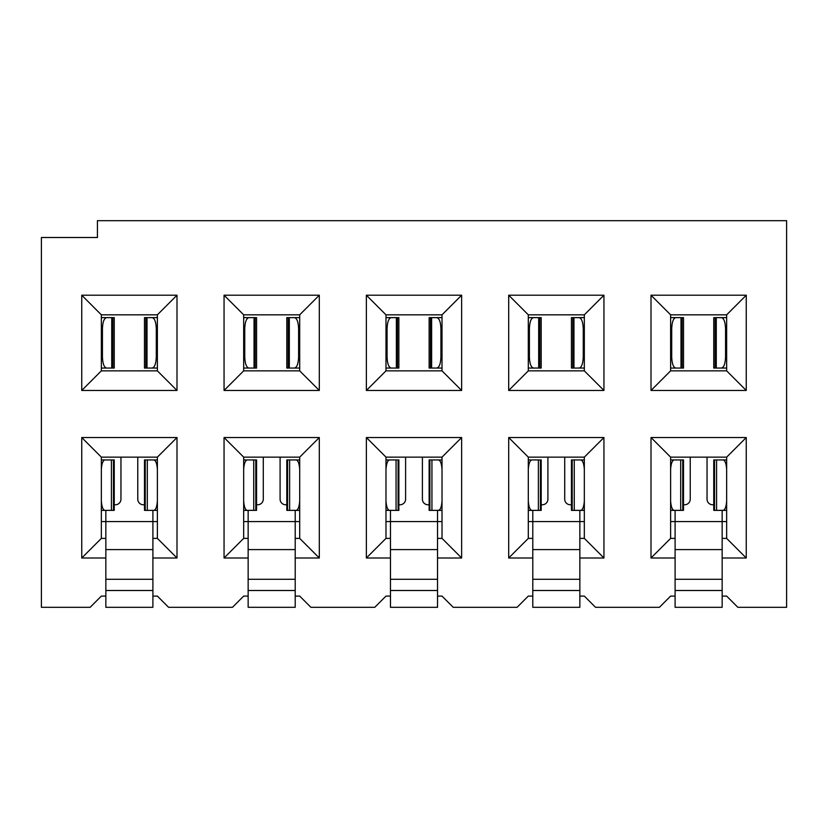 <?xml version="1.0" encoding="UTF-8"?>
<svg xmlns="http://www.w3.org/2000/svg" width="828" height="828" viewBox="0 0 828 828"><rect width="100%" height="100%" fill="white"/><g stroke="black" fill="none" stroke-linecap="round" stroke-linejoin="round"><path stroke-width="1.24" d="M678.463 521.578L675.099 521.578L675.099 607.307L722.161 607.307L722.161 521.578L718.807 521.578M670.618 521.578L675.099 521.578L675.099 510.369M722.161 510.369L722.161 521.578L675.099 521.578M722.161 521.578L726.653 521.578M713.757 459.944L714.523 459.944L714.523 510.369L713.757 510.369L713.757 459.944M714.523 510.369L716.572 510.369L716.572 459.944L726.653 459.944M716.572 459.944L714.523 459.944M726.653 510.369L716.572 510.369M670.618 459.944L680.688 459.944L680.688 510.369L670.618 510.369M680.688 510.369L682.748 510.369L682.748 459.944L680.688 459.944M682.748 459.944L683.504 459.944L683.504 510.369L682.748 510.369M726.653 469.217C726.187 463.473 725.017 460.378 723.134 459.944M723.134 510.369C725.017 509.934 726.187 506.839 726.653 501.095M674.137 459.944C672.253 460.378 671.084 463.473 670.618 469.217M670.618 501.095C671.084 506.839 672.253 509.934 674.137 510.369M722.161 590.499L675.099 590.499M683.504 504.769L684.621 504.769A5.599 5.599 0 0 0 690.231 499.17L690.231 457.139M713.757 504.769L712.639 504.769A5.599 5.599 0 0 1 707.04 499.17L707.04 457.139M722.161 538.386L726.653 538.386L726.653 457.139L746.256 437.536L746.256 558L722.161 558M675.099 558L651.005 558L670.618 538.386L675.099 538.386M713.757 317.631L715.123 317.631L715.123 368.056L713.757 368.056L713.757 317.631M726.653 328.83L725.556 328.83L725.556 356.847L726.653 356.847M715.123 368.056L716.272 368.056L716.272 317.631L726.653 317.631M716.272 317.631L715.123 317.631M726.653 368.056L716.272 368.056M670.618 356.847L671.715 356.847L671.715 328.83L670.618 328.83M670.618 317.631L680.999 317.631L680.999 368.056L670.618 368.056M680.999 368.056L682.148 368.056L682.148 317.631L680.999 317.631M682.148 317.631L683.504 317.631L683.504 368.056L682.148 368.056M725.556 328.83C725.307 322.04 723.941 318.304 721.467 317.631M721.467 368.056C723.941 367.373 725.307 363.647 725.556 356.847M675.803 317.631C673.319 318.304 671.953 322.04 671.715 328.83M671.715 356.847C671.953 363.647 673.319 367.373 675.803 368.056M536.151 521.578L532.787 521.578L532.787 607.307L579.848 607.307L579.848 521.578L576.485 521.578M528.305 521.578L532.787 521.578L532.787 510.369M579.848 510.369L579.848 521.578L532.787 521.578M579.848 521.578L584.33 521.578M571.444 459.944L572.21 459.944L572.21 510.369L571.444 510.369L571.444 459.944M572.21 510.369L574.259 510.369L574.259 459.944L584.33 459.944M574.259 459.944L572.21 459.944M584.33 510.369L574.259 510.369M528.305 459.944L538.376 459.944L538.376 510.369L528.305 510.369M538.376 510.369L540.425 510.369L540.425 459.944L538.376 459.944M540.425 459.944L541.191 459.944L541.191 510.369L540.425 510.369M584.33 469.217C583.864 463.473 582.695 460.378 580.811 459.944M580.811 510.369C582.695 509.934 583.864 506.839 584.33 501.095M531.814 459.944C529.941 460.378 528.761 463.473 528.305 469.217M528.305 501.095C528.761 506.839 529.941 509.934 531.814 510.369M579.848 590.499L532.787 590.499M541.191 504.769L542.309 504.769A5.599 5.599 0 0 0 547.908 499.17L547.908 457.139M571.444 504.769L570.326 504.769A5.599 5.599 0 0 1 564.717 499.17L564.717 457.139M579.848 538.386L584.33 538.386L603.943 558L579.848 558M584.33 538.386L584.33 457.139L528.305 457.139L528.305 538.386L532.787 538.386M571.444 317.631L572.8 317.631L572.8 368.056L571.444 368.056L571.444 317.631M584.33 328.83L583.243 328.83L583.243 356.847L584.33 356.847M572.8 368.056L573.949 368.056L573.949 317.631L584.33 317.631M573.949 317.631L572.8 317.631M584.33 368.056L573.949 368.056M528.305 356.847L529.392 356.847L529.392 328.83L528.305 328.83M528.305 317.631L538.676 317.631L538.676 368.056L528.305 368.056M538.676 368.056L539.825 368.056L539.825 317.631L538.676 317.631M539.825 317.631L541.191 317.631L541.191 368.056L539.825 368.056M583.243 328.83C582.995 322.04 581.629 318.304 579.145 317.631M579.145 368.056C581.629 367.373 582.995 363.647 583.243 356.847M533.491 317.631C531.007 318.304 529.641 322.04 529.392 328.83M529.392 356.847C529.641 363.647 531.007 367.373 533.491 368.056M393.828 521.578L390.464 521.578L390.464 607.307L437.536 607.307L437.536 521.578L434.172 521.578M385.983 521.578L390.464 521.578L390.464 510.369M437.536 510.369L437.536 521.578L390.464 521.578M437.536 521.578L442.017 521.578M429.132 459.944L429.887 459.944L429.887 510.369L429.132 510.369L429.132 459.944M429.887 510.369L431.937 510.369L431.937 459.944L442.017 459.944M431.937 459.944L429.887 459.944M442.017 510.369L431.937 510.369M385.983 459.944L396.063 459.944L396.063 510.369L385.983 510.369M396.063 510.369L398.113 510.369L398.113 459.944L396.063 459.944M398.113 459.944L398.868 459.944L398.868 510.369L398.113 510.369M442.017 469.217C441.552 463.473 440.382 460.378 438.498 459.944M438.498 510.369C440.382 509.934 441.552 506.839 442.017 501.095M389.502 459.944C387.618 460.378 386.448 463.473 385.983 469.217M385.983 501.095C386.448 506.839 387.618 509.934 389.502 510.369M437.536 590.499L390.464 590.499M398.868 504.769L399.996 504.769A5.599 5.599 0 0 0 405.596 499.17L405.596 457.139M429.132 504.769L428.004 504.769A5.599 5.599 0 0 1 422.404 499.17L422.404 457.139M437.536 538.386L442.017 538.386L461.631 558L437.536 558M442.017 538.386L442.017 457.139L385.983 457.139L385.983 538.386L390.464 538.386M429.132 317.631L430.488 317.631L430.488 368.056L429.132 368.056L429.132 317.631M442.017 328.83L440.92 328.83L440.92 356.847L442.017 356.847M430.488 368.056L431.636 368.056L431.636 317.631L442.017 317.631M431.636 317.631L430.488 317.631M442.017 368.056L431.636 368.056M385.983 356.847L387.08 356.847L387.08 328.83L385.983 328.83M385.983 317.631L396.364 317.631L396.364 368.056L385.983 368.056M396.364 368.056L397.512 368.056L397.512 317.631L396.364 317.631M397.512 317.631L398.868 317.631L398.868 368.056L397.512 368.056M440.92 328.83C440.672 322.04 439.316 318.304 436.832 317.631M436.832 368.056C439.316 367.373 440.672 363.647 440.92 356.847M391.168 317.631C388.684 318.304 387.328 322.04 387.08 328.83M387.08 356.847C387.328 363.647 388.684 367.373 391.168 368.056M251.515 521.578L248.152 521.578L248.152 607.307L295.213 607.307L295.213 521.578L291.849 521.578M243.67 521.578L248.152 521.578L248.152 510.369M295.213 510.369L295.213 521.578L248.152 521.578M295.213 521.578L299.695 521.578M286.809 459.944L287.575 459.944L287.575 510.369L286.809 510.369L286.809 459.944M287.575 510.369L289.624 510.369L289.624 459.944L299.695 459.944M289.624 459.944L287.575 459.944M299.695 510.369L289.624 510.369M243.67 459.944L253.741 459.944L253.741 510.369L243.67 510.369M253.741 510.369L255.79 510.369L255.79 459.944L253.741 459.944M255.79 459.944L256.556 459.944L256.556 510.369L255.79 510.369M299.695 469.217C299.239 463.473 298.059 460.378 296.186 459.944M296.186 510.369C298.059 509.934 299.239 506.839 299.695 501.095M247.189 459.944C245.305 460.378 244.136 463.473 243.67 469.217M243.67 501.095C244.136 506.839 245.305 509.934 247.189 510.369M295.213 590.499L248.152 590.499M256.556 504.769L257.674 504.769A5.599 5.599 0 0 0 263.283 499.17L263.283 457.139M286.809 504.769L285.691 504.769A5.599 5.599 0 0 1 280.092 499.17L280.092 457.139M295.213 538.386L299.695 538.386L319.308 558L295.213 558M248.152 558L224.057 558L224.057 437.536L243.67 457.139L243.67 538.386L248.152 538.386M286.809 317.631L288.175 317.631L288.175 368.056L286.809 368.056L286.809 317.631M299.695 328.83L298.608 328.83L298.608 356.847L299.695 356.847M288.175 368.056L289.324 368.056L289.324 317.631L299.695 317.631M289.324 317.631L288.175 317.631M299.695 368.056L289.324 368.056M243.67 356.847L244.757 356.847L244.757 328.83L243.67 328.83M243.67 317.631L254.051 317.631L254.051 368.056L243.67 368.056M254.051 368.056L255.2 368.056L255.2 317.631L254.051 317.631M255.2 317.631L256.556 317.631L256.556 368.056L255.2 368.056M298.608 328.83C298.359 322.04 296.993 318.304 294.509 317.631M294.509 368.056C296.993 367.373 298.359 363.647 298.608 356.847M248.855 317.631C246.371 318.304 245.005 322.04 244.757 328.83M244.757 356.847C245.005 363.647 246.371 367.373 248.855 368.056M152.901 510.369L152.901 521.578L105.839 521.578L105.839 510.369M144.496 317.631L145.852 317.631L145.852 368.056L144.496 368.056L144.496 317.631M157.382 328.83L156.285 328.83L156.285 356.847L157.382 356.847M145.852 368.056L147.001 368.056L147.001 317.631L157.382 317.631M147.001 317.631L145.852 317.631M157.382 368.056L147.001 368.056M101.347 356.847L102.444 356.847L102.444 328.83L101.347 328.83M101.347 317.631L111.728 317.631L111.728 368.056L101.347 368.056M111.728 368.056L112.877 368.056L112.877 317.631L111.728 317.631M112.877 317.631L114.243 317.631L114.243 368.056L112.877 368.056M156.285 328.83C156.047 322.04 154.681 318.304 152.197 317.631M152.197 368.056C154.681 367.373 156.047 363.647 156.285 356.847M106.533 317.631C104.059 318.304 102.693 322.04 102.444 328.83M102.444 356.847C102.693 363.647 104.059 367.373 106.533 368.056M101.347 521.578L105.839 521.578L105.839 607.307L152.901 607.307L152.901 521.578L157.382 521.578M144.496 459.944L145.252 459.944L145.252 510.369L144.496 510.369L144.496 459.944M145.252 510.369L147.312 510.369L147.312 459.944L157.382 459.944M147.312 459.944L145.252 459.944M157.382 510.369L147.312 510.369M101.347 459.944L111.428 459.944L111.428 510.369L101.347 510.369M111.428 510.369L113.477 510.369L113.477 459.944L111.428 459.944M113.477 459.944L114.243 459.944L114.243 510.369L113.477 510.369M157.382 469.217C156.916 463.473 155.747 460.378 153.863 459.944M153.863 510.369C155.747 509.934 156.916 506.839 157.382 501.095M104.866 459.944C102.982 460.378 101.813 463.473 101.347 469.217M101.347 501.095C101.813 506.839 102.982 509.934 104.866 510.369M152.901 590.499L105.839 590.499M114.243 504.769L115.361 504.769A5.599 5.599 0 0 0 120.96 499.17L120.96 457.139M144.496 504.769L143.379 504.769A5.599 5.599 0 0 1 137.769 499.17L137.769 457.139M152.901 538.386L157.382 538.386L157.382 457.139L101.347 457.139L101.347 538.386L105.839 538.386M157.382 370.861L157.382 314.826L101.347 314.826L101.347 370.861L157.382 370.861L176.995 390.464L81.744 390.464L101.347 370.861M157.382 538.386L176.995 558L152.901 558M105.839 558L81.744 558L101.347 538.386M157.382 457.139L176.995 437.536L176.995 558M81.744 558L81.744 437.536L101.347 457.139M81.744 437.536L176.995 437.536M157.382 314.826L176.995 295.213L176.995 390.464M101.347 314.826L81.744 295.213L176.995 295.213M81.744 390.464L81.744 295.213M105.839 596.098L101.347 596.098L90.148 607.307L41.4 607.307L41.4 237.501L97.435 237.501L97.435 220.693L786.6 220.693L786.6 607.307L737.851 607.307L726.653 596.098L722.161 596.098M248.152 596.098L243.67 596.098L232.461 607.307L168.591 607.307L157.382 596.098L152.901 596.098M243.67 314.826L243.67 370.861L299.695 370.861L299.695 314.826L243.67 314.826L224.057 295.213L319.308 295.213L319.308 390.464L224.057 390.464L243.67 370.861M224.057 390.464L224.057 295.213M224.057 558L243.67 538.386M299.695 538.386L299.695 457.139L243.67 457.139M299.695 457.139L319.308 437.536L319.308 558M224.057 437.536L319.308 437.536M319.308 390.464L299.695 370.861M299.695 314.826L319.308 295.213M390.464 596.098L385.983 596.098L374.784 607.307L310.904 607.307L299.695 596.098L295.213 596.098M532.787 596.098L528.305 596.098L517.096 607.307L453.216 607.307L442.017 596.098L437.536 596.098M675.099 596.098L670.618 596.098L659.409 607.307L595.539 607.307L584.33 596.098L579.848 596.098M366.369 295.213L461.631 295.213L461.631 390.464L366.369 390.464L366.369 295.213L385.983 314.826L385.983 370.861L442.017 370.861L442.017 314.826L385.983 314.826M390.464 558L366.369 558L366.369 437.536L461.631 437.536L461.631 558M746.256 390.464L651.005 390.464L651.005 295.213L746.256 295.213L746.256 390.464L726.653 370.861L726.653 314.826L746.256 295.213M651.005 558L651.005 437.536L746.256 437.536M508.692 295.213L603.943 295.213L603.943 390.464L508.692 390.464L508.692 295.213L528.305 314.826L528.305 370.861L584.33 370.861L584.33 314.826L528.305 314.826M532.787 558L508.692 558L508.692 437.536L603.943 437.536L603.943 558M461.631 390.464L442.017 370.861M366.369 390.464L385.983 370.861M442.017 314.826L461.631 295.213M366.369 558L385.983 538.386M366.369 437.536L385.983 457.139M442.017 457.139L461.631 437.536M726.653 538.386L746.256 558M726.653 314.826L670.618 314.826L651.005 295.213M651.005 390.464L670.618 370.861L726.653 370.861M651.005 437.536L670.618 457.139L670.618 538.386M726.653 457.139L670.618 457.139M603.943 390.464L584.33 370.861M508.692 390.464L528.305 370.861M584.33 314.826L603.943 295.213M508.692 558L528.305 538.386M508.692 437.536L528.305 457.139M584.33 457.139L603.943 437.536M670.618 314.826L670.618 370.861M722.161 579.289L675.099 579.289M675.099 549.595L722.161 549.595M579.848 579.289L532.787 579.289M532.787 549.595L579.848 549.595M437.536 579.289L390.464 579.289M390.464 549.595L437.536 549.595M295.213 579.289L248.152 579.289M248.152 549.595L295.213 549.595M152.901 579.289L105.839 579.289M105.839 549.595L152.901 549.595"/></g></svg>
